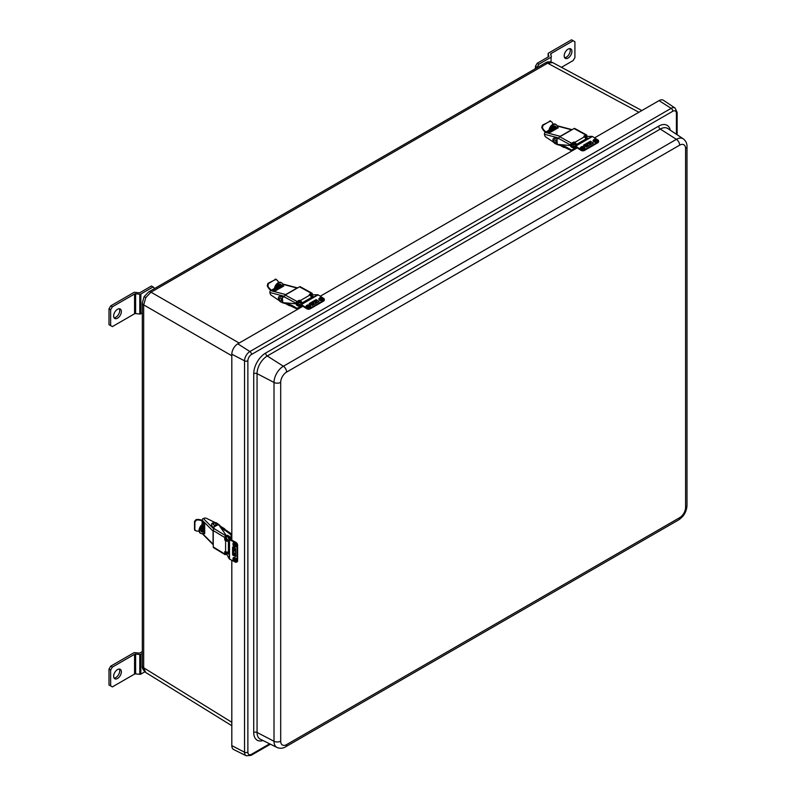 <?xml version="1.0" encoding="UTF-8"?>
<svg xmlns="http://www.w3.org/2000/svg" width="796" height="796" viewBox="0 0 796 796"><rect width="100%" height="100%" fill="white"/><g stroke="black" fill="none" stroke-linecap="round" stroke-linejoin="round"><path stroke-width="1.19" d="M231.815 722.29L143.678 667.784L145.718 672.471C143.061 670.093 141.927 667.884 142.315 665.844L142.315 302.928A4.846 2.796 180 0 0 143.678 304.878L143.678 667.784A4.846 2.796 180 0 1 142.315 665.844M145.797 297.624L144.106 296.649L148.653 291.963A4.846 2.796 60 0 1 151.011 292.172L145.797 297.624L143.678 304.878L231.815 355.762M638.899 112.266L547.618 63.182L552.693 62.605L641.855 110.554M270.411 744.2L251.019 755.394L246.253 755.772L233.735 749.583A8.477 4.895 -60 0 1 231.815 745.613L231.815 560.294M659.058 100.624A8.477 4.895 -60 0 1 663.456 100.296L675.078 108.047A7.582 4.378 -60 0 0 671.157 108.336L659.058 100.624L594.572 137.857M231.815 540.215L231.815 354.21A8.477 4.895 -60 0 1 237.805 343.832L302.878 306.261M320.271 296.221L577.19 147.897M119.281 669.048A5.463 3.154 -60 0 1 115.858 677.545A5.463 3.154 -60 0 1 114.077 678.073M117.5 669.575A5.463 3.154 120 0 0 113.937 674.391A5.463 3.154 120 0 0 114.773 678.769A5.463 3.154 120 0 0 117.5 678.49A5.463 3.154 120 0 0 121.072 673.685A5.463 3.154 120 0 0 120.236 669.307A5.463 3.154 120 0 0 117.5 669.575M109.002 669.128L109.002 684.968L110.644 685.913L110.644 670.073L109.002 669.128L110.714 666.153L112.355 667.108L134.564 654.282A1.204 0.697 180 0 1 135.628 654.093L139.788 654.521A1.204 0.697 0 0 0 140.842 654.322L142.315 653.476M142.315 651.576L140.056 652.879A1.204 0.697 180 0 1 139.001 653.068L134.832 652.65A1.204 0.697 0 0 0 133.778 652.839L110.714 666.153M140.842 654.322L140.842 674.122L144.832 671.814M135.628 654.093L135.628 673.894L139.788 674.312L139.788 654.521M112.355 667.108L110.644 670.073M110.644 685.913L112.355 686.908L134.564 674.083L134.564 654.282M140.842 674.122A1.204 0.697 180 0 1 139.788 674.312M135.628 673.894A1.204 0.697 0 0 0 134.564 674.083M119.281 308.758A5.463 3.154 -60 0 1 115.858 317.246A5.463 3.154 -60 0 1 114.077 317.773M117.5 309.286A5.463 3.154 120 0 0 113.937 314.092A5.463 3.154 120 0 0 114.773 318.47A5.463 3.154 120 0 0 117.5 318.201A5.463 3.154 120 0 0 121.072 313.385A5.463 3.154 120 0 0 120.236 309.007A5.463 3.154 120 0 0 117.5 309.286M109.002 308.828L109.002 324.668L110.644 325.614L110.644 309.783L109.002 308.828L110.714 305.863L112.355 306.808L134.564 293.993A1.204 0.697 180 0 1 135.628 293.794L139.788 294.221A1.204 0.697 0 0 0 140.842 294.022L153.081 286.958L151.439 286.013L140.056 292.58A1.204 0.697 180 0 1 139.001 292.779L134.832 292.351A1.204 0.697 0 0 0 133.778 292.54L110.714 305.863M154.802 288.411L153.081 286.958M140.842 294.022L140.842 313.823L142.315 312.977M135.628 293.794L135.628 313.594L139.788 314.012L139.788 294.221M112.355 306.808L110.644 309.783M110.644 325.614L112.355 326.609L134.564 313.783L134.564 293.993M140.842 313.823A1.204 0.697 180 0 1 139.788 314.012M135.628 313.594A1.204 0.697 0 0 0 134.564 313.783M569.827 48.636A5.463 3.154 -60 0 1 566.404 57.123A5.463 3.154 -60 0 1 564.623 57.65M568.045 58.078A5.463 3.154 120 0 0 571.618 53.262A5.463 3.154 120 0 0 570.782 48.884A5.463 3.154 120 0 0 568.045 49.163A5.463 3.154 120 0 0 564.483 53.969A5.463 3.154 120 0 0 565.319 58.347A5.463 3.154 120 0 0 568.045 58.078M551.051 61.988L551.051 57.203A1.204 0.697 -0 0 0 551.399 56.705A1.204 0.697 -0 0 0 551.389 56.586L550.653 54.188A1.204 0.697 180 0 1 550.633 54.058A1.204 0.697 180 0 1 550.981 53.571L573.19 40.745L574.911 41.74L574.911 57.581L573.19 60.546L561.459 67.322M548.882 56.377L548.145 53.73A1.204 0.697 -0 0 1 548.126 53.611A1.204 0.697 -0 0 1 548.484 53.113L571.548 39.8L573.19 40.745M551.051 57.203L538.812 64.267L537.101 67.232L535.449 66.287L535.449 68.645M535.449 66.287L537.171 63.312L548.543 56.745A1.204 0.697 180 0 0 548.902 56.247A1.204 0.697 180 0 0 548.882 56.128M537.171 63.312L538.812 64.267M535.111 68.834A6.716 3.871 -60 0 1 535.449 68.088M281.257 287.465A3.682 2.169 119.1 0 0 280.67 284.341A3.682 2.169 119.1 0 0 278.829 284.52A3.682 2.169 119.1 0 0 276.53 290.202M275.038 290.639L275.018 289.784A5.453 3.204 -60.9 0 1 278.809 283.068A5.453 3.204 -60.9 0 1 281.525 282.799A5.453 3.204 -60.9 0 1 282.729 285.336L282.749 286.61M274.421 290.48L274.401 289.436A5.453 3.204 -60.9 0 1 278.192 282.729A5.453 3.204 -60.9 0 1 280.908 282.451A5.453 3.204 -60.9 0 1 281.207 282.66M289.495 303.226L289.644 304.878L290.799 304.818L297.037 308.301L302.162 305.803M288.868 303.176L288.898 304.967A1.453 0.856 119.1 0 0 289.217 305.644A1.453 0.856 119.1 0 0 289.943 305.574L297.047 309.017L297.037 308.301M297.853 308.291L297.873 309.007L302.759 306.181M297.873 309.007L297.047 309.017M280.331 284.212A3.682 2.169 -60.9 0 1 280.272 288.033M285.207 295.077A1.453 1.035 104.7 0 1 285.704 294.57L297.017 288.043A1.453 1.035 -75.3 0 1 297.595 287.923L282.63 283.983A1.453 1.035 104.7 0 0 282.48 283.963M279.346 300.669L271.207 295.197A1.741 1.005 60 0 1 270.123 293.515L269.914 292.52A1.453 1.035 -75.3 0 1 270.67 290.62L274.471 288.48M276.64 287.227L280.729 284.868M274.401 289.197L273.118 290.062L275.943 290.54L283.754 286.023L282.729 285.406M280.849 285.475L276.381 288.062M280.819 286.371L276.272 288.998M283.296 286.291L282.739 286.152M288.013 303.097A1.741 1.005 60 0 1 287.655 303.963A1.741 1.005 60 0 1 287.107 304.012L282.719 302.858A1.741 1.005 60 0 1 282.291 302.659L281.565 302.172M288.59 303.147A1.741 1.005 60 0 1 288.271 303.604A1.741 1.005 60 0 1 287.903 303.684M270.939 290.47A6.786 3.92 60 0 1 267.237 285.704L267.963 283.386L268.55 283.525L267.854 285.854A5.92 3.413 -120 0 0 271.585 290.142M267.963 283.386L276.132 279.257M278.729 282.461A5.92 3.413 -120 0 1 277.456 280.311L275.098 279.277M275.844 279.137L268.55 283.525M282.62 297.127L284.272 296.938L282.341 296.968L282.739 302.639L295.296 303.734A1.741 1.005 -120 0 0 295.684 303.654A1.741 1.005 -120 0 0 295.993 303.256L299.057 301.067L299.037 300.351L299.863 300.341L299.883 301.057L299.057 301.067M296.122 302.779A1.453 0.866 118.7 0 1 297.057 301.495L299.037 300.351M311.296 297.565A2.08 1.194 60 0 0 309.793 295.127L309.326 294.411L311.306 293.266A1.453 0.866 -61.3 0 1 312.032 293.197A1.453 0.866 -61.3 0 1 312.271 293.455L312.301 293.833A1.741 1.005 60 0 1 311.992 294.241A1.741 1.005 60 0 1 311.624 294.321M309.564 295.008L312.271 293.455M296.978 302.281L296.61 302.898A1.741 1.005 60 0 1 296.301 303.306A1.741 1.005 60 0 1 295.933 303.385M283.018 296.888L279.754 296.51A3.104 1.791 -120 0 0 279.058 296.649A3.104 1.791 -120 0 0 278.789 299.704A3.104 1.791 -120 0 0 281.466 302.162L282.461 302.062M283.217 296.779L280.371 296.152A3.104 1.791 -120 0 0 279.675 296.291A3.104 1.791 -120 0 0 279.396 296.52M295.993 303.256L284.262 296.838A1.453 0.866 -61.3 0 1 285.267 295.037L299.515 286.809A1.453 0.866 118.7 0 1 300.241 286.739L312.032 293.197M301.813 302.888A2.08 1.194 -120 0 0 300.331 300.59L299.863 300.341M301.177 303.077A1.204 0.697 -120 0 0 300.341 301.316L299.883 301.057M282.451 302.231L282.311 296.729M311.992 294.241L311.375 294.6A1.741 1.005 -120 0 1 310.987 294.679L310.241 294.61M311.375 294.6A1.741 1.005 -120 0 0 311.684 294.192L311.316 293.993M279.296 298.848A1.552 0.895 -120 0 0 279.316 299.037A1.552 0.895 -120 0 0 280.222 300.609A1.552 0.895 -120 0 0 281.177 300.798A1.552 0.895 -120 0 0 281.495 300.072A1.552 0.895 -120 0 0 280.809 298.52A1.552 0.895 -120 0 0 279.625 298.112A1.552 0.895 -120 0 0 279.296 298.848M279.695 298.082A1.552 0.895 60 0 1 279.754 298.032A1.552 0.895 60 0 1 280.948 298.44A1.552 0.895 60 0 1 281.635 299.993A1.552 0.895 60 0 1 281.306 300.719A1.552 0.895 60 0 1 281.237 300.759M555.787 129.211A3.682 2.169 119.1 0 0 555.2 126.086A3.682 2.169 119.1 0 0 553.359 126.266A3.682 2.169 119.1 0 0 551.061 131.937M549.558 132.385L549.548 131.529A5.453 3.204 -60.9 0 1 553.339 124.813A5.453 3.204 -60.9 0 1 556.056 124.544A5.453 3.204 -60.9 0 1 557.26 127.071L557.28 128.345M548.951 132.226L548.932 131.181A5.453 3.204 -60.9 0 1 552.722 124.465A5.453 3.204 -60.9 0 1 555.439 124.196A5.453 3.204 -60.9 0 1 555.737 124.395M564.026 144.971L564.175 146.623L565.329 146.564L571.568 150.036L576.672 147.559M563.399 144.922L563.429 146.713A1.453 0.856 119.1 0 0 563.747 147.389A1.453 0.856 119.1 0 0 564.473 147.31L571.578 150.762L571.568 150.036M572.075 150.852L571.578 150.762M554.862 125.957A3.682 2.169 -60.9 0 1 554.802 129.778M559.737 136.812A1.453 1.035 104.7 0 1 560.235 136.315L571.548 129.788A1.453 1.035 -75.3 0 1 572.125 129.668L557.16 125.728A1.453 1.035 104.7 0 0 557.011 125.698M553.877 142.414L545.738 136.932A1.741 1.005 60 0 1 544.653 135.26L544.444 134.255A1.453 1.035 -75.3 0 1 545.2 132.365L549.001 130.216M551.17 128.962L555.26 126.604M548.932 130.942L547.648 131.808L550.474 132.275L558.285 127.768L557.26 127.151M555.379 127.221L550.912 129.798M555.349 128.116L550.802 130.743M557.817 128.037L557.27 127.887M562.543 144.842A1.741 1.005 60 0 1 562.185 145.708A1.741 1.005 60 0 1 561.638 145.758L557.25 144.603A1.741 1.005 60 0 1 556.822 144.404L556.096 143.917M563.12 144.892A1.741 1.005 60 0 1 562.802 145.35A1.741 1.005 60 0 1 562.434 145.429M545.469 132.206A6.786 3.92 60 0 1 541.768 127.45L542.494 125.131L543.081 125.27L542.384 127.589A5.92 3.413 -120 0 0 546.116 131.887M542.494 125.131L550.663 121.002M553.25 124.206A5.92 3.413 -120 0 1 551.976 122.047L549.618 121.012M550.374 120.883L543.081 125.27M570.523 144.991L558.792 138.574L556.872 138.703L557.27 144.384L569.827 145.479A1.741 1.005 -120 0 0 570.215 145.399A1.741 1.005 -120 0 0 570.523 144.991L573.588 142.812L573.568 142.096L574.394 142.076L574.413 142.802L573.588 142.812M570.652 144.514A1.453 0.866 118.7 0 1 571.588 143.24L573.568 142.096M585.796 139.061A2.08 1.194 60 0 0 584.324 136.872L583.856 136.156L585.836 135.012A1.453 0.866 -61.3 0 1 586.562 134.932A1.453 0.866 -61.3 0 1 586.801 135.201L586.831 135.579A1.741 1.005 60 0 1 586.523 135.987A1.741 1.005 60 0 1 586.154 136.066M584.095 136.743L586.801 135.201M571.508 144.026L571.14 144.643A1.741 1.005 60 0 1 570.832 145.041A1.741 1.005 60 0 1 570.463 145.121M557.15 138.862L558.792 138.603M557.548 138.633L554.285 138.245A3.104 1.791 -120 0 0 553.588 138.385A3.104 1.791 -120 0 0 553.32 141.439A3.104 1.791 -120 0 0 555.996 143.907L556.991 143.807M557.747 138.524L554.902 137.897A3.104 1.791 -120 0 0 554.205 138.036A3.104 1.791 -120 0 0 553.926 138.265M558.792 138.574A1.453 0.866 -61.3 0 1 559.797 136.783L574.045 128.554A1.453 0.866 118.7 0 1 574.772 128.484L586.562 134.932M576.314 144.434A2.08 1.194 -120 0 0 574.861 142.335L574.394 142.076M575.747 144.623A1.204 0.697 -120 0 0 574.871 143.051L574.413 142.802M556.981 143.976L556.842 138.474M586.523 135.987L585.906 136.345A1.741 1.005 -120 0 1 585.518 136.424L584.771 136.355M585.906 136.345A1.741 1.005 -120 0 0 586.214 135.937L585.846 135.738M553.827 140.584A1.552 0.895 -120 0 0 553.847 140.773A1.552 0.895 -120 0 0 554.752 142.355A1.552 0.895 -120 0 0 555.707 142.544A1.552 0.895 -120 0 0 556.026 141.807A1.552 0.895 -120 0 0 555.339 140.265A1.552 0.895 -120 0 0 554.155 139.857A1.552 0.895 -120 0 0 553.827 140.584M554.225 139.817A1.552 0.895 60 0 1 554.285 139.778A1.552 0.895 60 0 1 555.479 140.186A1.552 0.895 60 0 1 556.165 141.728A1.552 0.895 60 0 1 555.837 142.464A1.552 0.895 60 0 1 555.767 142.494M204.691 529.708A3.682 2.169 -59.1 0 1 201.408 531.678M204.691 525.38A3.682 2.169 120.9 0 0 200.93 530.216A3.682 2.169 120.9 0 0 201.686 531.897A3.682 2.169 120.9 0 0 204.691 530.842M204.691 532.564L203.577 533.191A5.453 3.204 -59.1 0 1 200.781 533.41A5.453 3.204 -59.1 0 1 199.657 530.922A5.453 3.204 -59.1 0 1 203.577 524.285L204.333 523.867M200.502 533.201A5.453 3.204 -59.1 0 1 200.174 533.051A5.453 3.204 -59.1 0 1 199.05 530.564A5.453 3.204 -59.1 0 1 202.97 523.927L203.885 523.42M231.656 540.126L231.656 534.464L231.029 534.812L223.965 529.4L222.462 530.096M231.029 539.797L231.029 534.812M230.621 534.096L231.248 533.748L224.711 529.31A1.453 0.856 120.9 0 0 224.412 528.643A1.453 0.856 120.9 0 0 223.666 528.713L222.104 529.579M231.248 533.748L231.656 534.464M202.264 533.658A1.453 1.035 -44.7 0 0 202.363 533.778L213.258 544.772A1.453 1.035 135.3 0 1 213.069 544.205L213.069 531.141A1.453 1.035 -44.7 0 1 213.258 530.464M202.174 524.465L202.134 520.106A1.453 1.035 135.3 0 1 203.398 518.495L213.895 529.091M202.174 531.688L202.174 526.972M203.647 533.151L204.691 533.738L204.691 524.703L202.871 522.504L202.771 524.047M202.771 526.325L202.771 531.489M203.527 523.052L203.527 523.619M203.527 525.758L203.527 531.012M195.02 530.514L194.513 529.609L196.592 531.131A5.92 3.413 180 0 1 199.09 531.151M194.513 529.609L194.513 521.37L196.154 519.579L196.592 520.047L194.93 521.808L194.513 521.37M202.134 520.405A6.786 3.92 0 0 0 196.154 519.579M196.592 520.047A5.92 3.413 180 0 1 202.174 521.131M194.93 521.808L194.781 530.325M215.169 522.584L206.363 518.286A1.741 1.005 0 0 0 204.363 518.176L203.398 518.495M221.606 528.882A1.741 1.005 0 0 0 222.174 528.136A1.741 1.005 0 0 0 221.945 527.639L218.751 524.415A1.741 1.005 0 0 0 218.363 524.146L217.577 523.758M221.945 529.35A1.741 1.005 0 0 0 222.174 528.852A1.741 1.005 0 0 0 222.064 528.494M225.377 553.628L225.377 551.588M228.293 540.952A2.08 1.194 0 0 1 225.596 540.802L224.741 539.807L224.741 537.519A1.453 0.866 -58.7 0 1 225.387 536.066L225.726 535.708A1.741 1.005 0 0 0 225.925 535.24A1.741 1.005 0 0 0 225.805 534.862L218.572 524.544L213.457 527.032L214.313 528.763A1.453 0.866 121.3 0 0 213.258 530.534L213.258 546.981A1.453 0.866 -58.7 0 0 213.557 547.648L225.039 554.633A1.453 0.866 121.3 0 1 224.741 553.966L224.741 551.678L225.596 551.727A2.08 1.194 180 0 0 228.412 551.827M224.741 539.807L225.377 539.459L225.387 536.066M225.815 553.717A1.741 1.005 180 0 1 225.925 554.076A1.741 1.005 180 0 1 225.726 554.543L225.726 553.827A1.741 1.005 0 0 0 225.925 553.359A1.741 1.005 0 0 0 225.805 552.981L225.377 552.374M225.377 539.459L225.775 540.176L225.139 540.524M228.144 540.325A1.204 0.697 0 0 1 226.223 540.454L225.775 540.176M225.815 535.599A1.741 1.005 180 0 1 225.925 535.957A1.741 1.005 180 0 1 225.726 536.424L225.387 537.051M213.736 527.887L213.736 527.191L214.333 528.753L225.726 535.708M213.736 527.191L217.935 524.594M211.766 525.738L213.238 527.838L211.766 525.738A3.104 1.791 180 0 1 211.547 525.062A3.104 1.791 180 0 1 211.607 524.703M211.766 525.022A3.104 1.791 180 0 1 211.547 524.355A3.104 1.791 180 0 1 214.054 522.594A3.104 1.791 180 0 1 217.527 523.678L218.084 524.494M213.238 527.131L218.084 524.474L213.467 527.032L213.736 527.658M213.567 523.46A1.552 0.895 0 0 0 213.099 524.106A1.552 0.895 0 0 0 214.044 524.932A1.552 0.895 0 0 0 215.726 524.753A1.552 0.895 0 0 0 216.194 524.106A1.552 0.895 0 0 0 215.557 523.38A1.552 0.895 0 0 0 213.736 523.38A1.552 0.895 0 0 0 213.567 523.46M213.099 524.186A1.552 0.895 0 0 0 213.099 524.265A1.552 0.895 0 0 0 214.044 525.091A1.552 0.895 0 0 0 215.726 524.912A1.552 0.895 0 0 0 216.194 524.265A1.552 0.895 0 0 0 216.194 524.186M235.357 555.867L234.91 555.31L235.327 555.966M233.885 550.245L233.258 549.409L233.835 550.305M232.711 547.141L235.586 548.683L235.586 556.414L232.581 554.951L235.666 556.553L235.586 548.683M232.671 547.17L232.671 554.902M234.482 550.354L232.89 547.548L235.367 550.812L232.89 551.509L232.89 550.802L234.502 550.344M234.482 553.638L233.039 551.727L235.367 554.096L232.89 554.782L232.89 554.076L234.502 553.618M229.258 558.872L229.258 539.469L227.218 535.847A2.428 0.607 -100.6 0 0 226.77 535.449L227.606 535.29A2.428 0.607 79.4 0 1 228.044 535.698L230.084 539.31L235.825 542.295A2.428 1.473 57.3 0 1 237.626 545.21L237.039 545.588A2.428 1.473 -122.7 0 0 235.238 542.673L229.497 539.688L229.497 559.091A0.876 0.507 180 0 1 229.258 558.872L227.218 555.25A2.428 0.607 -100.6 0 1 226.472 552.046M237.626 545.21L237.626 560.653A2.428 1.473 57.3 0 1 237.128 561.757L236.541 562.135A2.428 1.473 -122.7 0 1 235.238 562.066L229.497 559.091M236.541 562.135A2.428 1.473 -122.7 0 0 237.039 561.031L237.626 560.653M237.039 545.588L237.039 561.031M235.666 548.633L232.581 547.031L232.581 554.951M228.412 553.021L228.154 551.936M226.77 535.449A2.428 0.607 -100.6 0 0 226.472 536.494L226.472 540.564M227.238 540.663L227.477 539.21L228.412 542.136L228.412 553.22L228.183 554.056L227.328 552.096M233.019 550.762L232.92 551.459L235.317 550.792L232.89 548.255M232.92 550.832L234.531 550.384L232.92 548.245M233.089 551.747L235.317 554.066L232.92 554.732L232.92 554.106L234.531 553.658L233.198 551.678M312.539 304.798L311.803 304.769L312.559 304.878M314.639 301.565L315.544 301.385L314.639 301.565M316.102 299.704L318.868 301.465L312.171 305.336L309.405 303.565L316.102 299.604L309.236 303.565L312.171 305.336M315.883 301.923L315.465 300.321L316.072 299.963L316.718 302.46L312.649 301.943L315.883 301.923M313.037 303.565L312.669 302.112L313.385 302.201L313.883 304.102L309.803 303.584L313.037 303.565M324.211 299.784A2.428 1.473 -177.3 0 1 324.261 300.132A2.428 1.473 -177.3 0 1 323.554 301.117L323.584 300.42A2.428 1.473 2.7 0 0 324.3 299.445A2.428 1.473 2.7 0 0 323.594 298.341L318.141 294.868L301.336 304.56A0.876 0.507 -120 0 0 301.027 304.46L296.868 304.51L297.157 305.306L301.306 305.256L306.759 308.739L306.788 308.042L301.336 304.56M306.788 308.042A2.428 1.473 2.7 0 0 310.211 308.142L310.181 308.838A2.428 1.473 -177.3 0 1 306.759 308.739M323.584 300.42L310.211 308.142M316.102 299.604L319.027 301.475L312.171 305.435M323.554 301.117L310.181 308.838M311.256 297.276L312.34 296.958M297.157 305.306A2.428 0.607 160.6 0 1 296.58 305.117L296.301 304.321A2.428 0.607 -19.4 0 0 296.868 304.51M300.59 301.495L297.057 303.535A2.428 0.607 -19.4 0 0 296.301 304.321M310.987 296.48L313.117 296.241L312.52 296.858L302.918 302.4L299.913 303.047L301.047 302.112M301.027 304.46L317.823 294.759L313.674 294.809A2.428 0.607 -19.4 0 0 310.53 295.754M315.495 300.45L316.052 300.012L316.669 302.43L313.256 301.594M313.276 301.614L315.922 301.953L315.505 300.331M312.709 302.261L313.355 302.221L313.833 304.072L310.42 303.236M310.43 303.256L313.087 303.594L312.709 302.142M586.234 146.544L586.871 146.424L586.234 146.544M589.796 143.001L588.781 142.952L589.776 143.081M589.677 142.753L588.742 142.952L589.677 142.753M590.383 141.32L593.149 143.091L586.463 146.952L583.697 145.19L590.383 141.22L583.528 145.18L586.463 146.952M590.164 143.539L589.756 141.937L590.363 141.589L591.01 144.076L586.941 143.559L590.164 143.569M587.329 145.18L586.95 143.728L587.677 143.817L588.164 145.718L584.095 145.2L587.329 145.2M598.502 141.409A2.428 1.473 -177.3 0 1 598.552 141.758A2.428 1.473 -177.3 0 1 597.846 142.733L597.876 142.046A2.428 1.473 2.7 0 0 598.582 141.061A2.428 1.473 2.7 0 0 597.876 139.957L592.433 136.484L575.627 146.185A0.876 0.507 -120 0 0 575.319 146.076L571.16 146.126L571.438 146.922L575.598 146.872L581.04 150.354L581.08 149.658L575.627 146.185M581.08 149.658A2.428 1.473 2.7 0 0 584.503 149.757L584.473 150.454A2.428 1.473 -177.3 0 1 581.04 150.354M597.876 142.046L584.503 149.757M590.383 141.22L593.318 143.091L586.463 147.051M597.846 142.733L584.473 150.454M585.747 138.822L586.632 138.584M571.438 146.922A2.428 0.607 160.6 0 1 570.871 146.733L570.593 145.937A2.428 0.607 -19.4 0 0 571.16 146.126M574.931 143.081L571.349 145.151A2.428 0.607 -19.4 0 0 570.593 145.937M585.428 138.036L587.408 137.857L586.811 138.474L577.209 144.016L574.205 144.663L575.468 143.658M575.319 146.076L592.115 136.375L587.965 136.424A2.428 0.607 -19.4 0 0 584.911 137.33M589.786 142.066L590.343 141.628L590.96 144.046L587.02 143.569M589.796 141.947L590.214 143.569L587.02 143.549M584.702 144.882L587.378 145.21L587 143.758L587.647 143.837L588.125 145.688L584.722 144.872M299.226 302.281A4.099 3.204 -134.5 0 0 298.998 302.251A4.119 2.398 -112.2 0 0 298.47 302.152A1.721 0.965 -1.2 0 0 298.182 302.271A1.721 0.965 -1.2 0 0 297.943 302.42A4.119 1.99 58.9 0 1 298.43 302.54A4.099 0.836 74.4 0 1 298.53 302.689M296.918 303.037A2.617 1.473 -1.2 0 0 296.709 303.644L298.211 302.122A4.119 4.119 0 0 1 299.754 301.973A2.487 1.403 -1.2 0 0 298.211 302.122A2.487 1.403 -1.2 0 0 297.684 302.331A2.487 1.403 -1.2 0 0 296.878 303.644M298.619 303.336L298.47 302.152M297.515 305.565L297.067 305.186L297.873 305.326M300.58 305.365L301.266 305.256M301.415 305.365L300.42 305.415M297.475 305.843L298.002 305.246M298.291 305.455L298.958 305.565M298.739 306.201L298.162 305.684M299.435 305.574L300.102 305.495M300.231 305.823L299.395 305.574M573.359 143.986A4.119 2.567 -115.4 0 0 572.891 143.927A1.721 0.965 -1.2 0 0 572.613 144.056A1.721 0.965 -1.2 0 0 572.384 144.215A4.119 2.169 55.7 0 1 572.831 144.295M573.856 143.708A2.487 1.403 -1.2 0 0 572.722 143.867A2.487 1.403 -1.2 0 0 572.075 144.146A2.487 1.403 -1.2 0 0 571.349 145.151M571.22 145.379L572.722 143.867A4.119 4.119 0 0 1 573.856 143.698M573.05 145.101L572.891 143.927M572.175 147.369L571.697 147.011L572.513 147.111M575.229 147.061L576.015 147.369L575.05 147.121M571.299 146.743L571.797 146.922M572.125 147.658L572.632 147.031M572.941 147.23L573.617 147.31M573.438 147.966L572.851 147.469M574.105 147.3L574.762 147.2M574.921 147.529L574.205 147.857L574.055 147.23M230.323 539.429A2.428 1.373 -119.1 0 0 229.835 537.081A2.428 1.373 -119.1 0 0 228.034 535.678M148.653 291.963L545.26 62.983A4.846 2.796 60 0 1 547.618 63.182L151.011 292.172L239.158 343.056M263.038 740.549A16.845 9.731 -60 0 1 253.725 732.509L253.725 373.702A16.845 9.731 -60 0 1 265.635 353.066L658.66 126.146A16.845 9.731 -60 0 1 670.292 130.196M676.421 134.285L676.421 113.36A5.154 2.975 120 0 0 672.779 111.251L251.526 354.459A5.154 2.975 120 0 0 247.874 360.777L247.874 752.18A5.154 2.975 120 0 0 251.526 754.28L269.645 743.822M246.253 755.772A7.582 4.378 -60 0 1 244.541 752.23L231.815 745.613M247.874 752.18A2.428 1.403 -0 0 1 244.541 752.23L244.541 360.827A7.582 4.378 -60 0 1 249.904 351.543L237.805 343.832M251.526 354.459A2.428 1.403 -120 0 0 249.904 351.543L671.157 108.336A2.428 1.403 -120 0 1 672.779 111.251M247.874 360.777A2.428 1.403 180 0 1 244.541 360.827L231.815 354.21M280.69 741.166A8.388 4.846 120 0 0 286.62 744.588L679.645 517.679A8.388 4.846 120 0 0 685.585 507.4L685.585 148.593A8.388 4.846 120 0 0 679.645 145.171L286.62 372.08A8.388 4.846 120 0 0 280.69 382.359L280.69 741.166A4.846 2.796 0 0 1 274.013 741.265L274.013 382.458A13.234 7.642 -60 0 1 283.376 366.25L267.267 355.981A14.428 8.328 120 0 0 257.058 373.642L257.058 732.459A14.428 8.328 120 0 0 260.322 739.205L277.008 747.464A13.234 7.642 -60 0 1 274.013 741.265L257.058 732.459A2.428 1.403 0 0 0 253.725 732.509M280.69 382.359A4.846 2.796 0 0 1 274.013 382.458L257.058 373.642A2.428 1.403 0 0 0 253.725 373.702M286.62 372.08A4.846 2.796 60 0 0 283.376 366.25L676.401 139.34A13.234 7.642 -60 0 1 683.257 138.832L667.764 128.514A14.428 8.328 120 0 0 660.292 129.061L267.267 355.981A2.428 1.403 60 0 1 265.635 353.066M679.645 145.171A4.846 2.796 -120 0 0 676.401 139.34L660.292 129.061A2.428 1.403 60 0 1 658.66 126.146M679.645 517.679A4.846 2.796 60 0 1 678.65 519.897L285.615 746.817A4.846 2.796 -120 0 0 286.62 744.588M685.585 507.4A4.846 2.796 0 0 0 686.998 505.42C686.6 511.629 683.814 516.455 678.65 519.897M685.585 148.593A4.846 2.796 0 0 0 686.998 146.613L686.998 505.42M676.421 113.36A2.428 1.403 0 0 0 677.137 112.365L677.137 134.753M251.019 755.394A2.428 1.403 -120 0 0 251.526 754.28M548.145 53.73L548.145 56.974L548.126 53.611M550.981 53.571L550.981 55.282M274.401 289.436L275.018 289.784M289.973 304.828L289.983 305.545M290.799 304.818L290.809 305.545M288.898 304.967L287.227 304.032M297.017 288.043L282.58 284.242M285.704 294.57L270.67 290.62M269.914 292.52L284.341 296.311M267.854 285.854L267.237 285.704M297.057 301.495L285.267 295.037M309.793 295.127L300.331 300.59M311.306 293.266L299.515 286.809M280.371 296.152L279.754 296.51M548.932 131.181L549.548 131.529M564.503 146.573L564.513 147.29M565.329 146.564L565.339 147.28M572.384 150.036L572.394 150.663M563.429 146.713L561.757 145.777M571.548 129.788L557.11 125.987M560.235 136.315L545.2 132.365M544.444 134.255L558.872 138.056M542.384 127.589L541.768 127.45M571.588 143.24L559.797 136.783M584.324 136.872L574.861 142.335M585.836 135.012L574.045 128.554M554.902 137.897L554.285 138.245M224.492 530.425L225.119 530.076M223.676 529.42L224.711 529.36M222.024 527.728L223.666 528.713M202.97 523.927L203.577 524.285M213.069 531.141L202.134 520.106M213.069 544.205L202.562 533.599M224.741 553.966L213.258 546.981M225.596 540.802L225.596 551.727M224.741 537.519L213.258 530.534M235.238 542.673L235.825 542.295M230.263 539.409A2.428 1.373 60.9 0 0 229.775 537.151A2.428 1.373 60.9 0 0 228.064 535.728L227.218 535.847M227.238 540.036L227.994 539.897M300.51 302.43L300.769 303.157M574.802 144.046L575.05 144.773M298.182 305.296A2.617 1.473 -1.2 0 0 300.45 305.266M298.012 305.296A2.279 1.284 -1.2 0 0 300.639 305.266M572.314 146.912A2.617 1.473 -1.2 0 0 575.349 146.882M572.254 146.912A2.279 1.284 -1.2 0 0 575.428 146.882M229.566 538.394A1.94 1.104 -119.1 0 0 228.711 536.872M233.019 544.265A2.428 1.473 57.3 0 1 233.477 542.743A2.428 1.473 57.3 0 1 234.273 542.623A2.428 1.473 57.3 0 1 236.322 544.554A2.428 1.473 57.3 0 1 236.094 546.832A2.428 1.473 57.3 0 1 235.298 546.952M234.87 546.723A1.94 1.174 -122.7 0 0 235.845 545.27A1.94 1.174 -122.7 0 0 234.054 543.27A1.94 1.174 -122.7 0 0 233.079 544.723A1.94 1.174 -122.7 0 0 234.87 546.723M234.203 543.907A1.224 0.746 57.3 0 1 234.721 546.086A1.224 0.746 57.3 0 1 234.203 543.907M235.178 545.409L234.382 544.165L235.327 545.151M310.112 305.594A2.428 1.473 -177.3 0 1 310.818 306.699A2.428 1.473 -177.3 0 1 309.296 307.982A2.428 1.473 -177.3 0 1 306.679 307.574A2.428 1.473 -177.3 0 1 305.972 306.48A2.428 1.473 -177.3 0 1 307.057 305.326M307.047 306.997A1.94 1.174 2.7 0 0 309.783 307.077A1.94 1.174 2.7 0 0 309.783 305.415A1.94 1.174 2.7 0 0 307.047 305.326A1.94 1.174 2.7 0 0 307.047 306.997M309.276 305.704A1.224 0.746 -177.3 0 1 307.555 306.699A1.224 0.746 -177.3 0 1 309.276 305.704M308.987 306.878L308.918 306.291L307.674 306.659M322.967 298.182A2.428 1.473 -177.3 0 1 323.673 299.286A2.428 1.473 -177.3 0 1 322.141 300.56A2.428 1.473 -177.3 0 1 319.534 300.162A2.428 1.473 -177.3 0 1 318.828 299.057A2.428 1.473 -177.3 0 1 319.912 297.903M319.892 299.575A1.94 1.174 2.7 0 0 322.639 299.654A1.94 1.174 2.7 0 0 322.639 297.993A1.94 1.174 2.7 0 0 319.892 297.913A1.94 1.174 2.7 0 0 319.892 299.575M322.131 298.281A1.224 0.746 -177.3 0 1 320.4 299.286A1.224 0.746 -177.3 0 1 322.131 298.281M321.833 299.455L321.773 298.868L320.529 299.236M584.403 147.22A2.428 1.473 -177.3 0 1 585.11 148.325A2.428 1.473 -177.3 0 1 583.577 149.598A2.428 1.473 -177.3 0 1 580.971 149.2A2.428 1.473 -177.3 0 1 580.264 148.096A2.428 1.473 -177.3 0 1 581.349 146.942M581.329 148.613A1.94 1.174 2.7 0 0 584.075 148.693A1.94 1.174 2.7 0 0 584.075 147.031A1.94 1.174 2.7 0 0 581.339 146.952A1.94 1.174 2.7 0 0 581.329 148.613M583.567 147.32A1.224 0.746 -177.3 0 1 581.836 148.325A1.224 0.746 -177.3 0 1 583.567 147.32M583.269 148.494L583.209 147.907L581.966 148.275M597.249 139.797A2.428 1.473 -177.3 0 1 597.955 140.902A2.428 1.473 -177.3 0 1 596.433 142.186A2.428 1.473 -177.3 0 1 593.826 141.778A2.428 1.473 -177.3 0 1 593.12 140.673A2.428 1.473 -177.3 0 1 594.204 139.519M594.184 141.191A1.94 1.174 2.7 0 0 596.92 141.28A1.94 1.174 2.7 0 0 596.93 139.608A1.94 1.174 2.7 0 0 594.184 139.529A1.94 1.174 2.7 0 0 594.184 141.191M596.423 139.907A1.224 0.746 -177.3 0 1 594.692 140.902A1.224 0.746 -177.3 0 1 596.423 139.907M596.124 141.081L596.055 140.484L594.811 140.852M233.019 559.1A2.428 1.473 57.3 0 1 233.477 557.588A2.428 1.473 57.3 0 1 234.273 557.469A2.428 1.473 57.3 0 1 236.322 559.389A2.428 1.473 57.3 0 1 236.094 561.668A2.428 1.473 57.3 0 1 235.298 561.787M234.87 561.568A1.94 1.174 -122.7 0 0 235.845 560.105A1.94 1.174 -122.7 0 0 234.054 558.105A1.94 1.174 -122.7 0 0 233.079 559.568A1.94 1.174 -122.7 0 0 234.87 561.568M234.203 558.742A1.224 0.746 57.3 0 1 234.721 560.931A1.224 0.746 57.3 0 1 234.203 558.742M235.178 560.255L234.382 559.011L235.327 559.986M145.708 672.471L231.815 725.713M144.106 296.649L142.315 302.928M545.26 62.983C547.399 61.581 549.887 61.451 552.693 62.605M285.615 746.817C282.859 748.479 279.993 748.698 277.008 747.464M686.998 146.613C687.067 143.399 685.824 140.802 683.257 138.832M677.137 112.365L675.078 108.047M535.449 67.998L535.051 68.874M285.555 303.604L289.217 305.644M281.525 282.799L280.908 282.451M287.655 303.963L288.271 303.604M279.675 296.291L279.058 296.649M295.684 303.654L296.301 303.306M279.316 299.037A2.358 2.358 0 0 0 280.222 300.609M560.086 145.35L563.747 147.389M556.056 124.544L555.439 124.196M562.185 145.708L562.802 145.35M554.205 138.036L553.588 138.385M570.215 145.399L570.832 145.041M553.847 140.773A2.358 2.358 0 0 0 554.752 142.355M200.781 533.41L200.174 533.051M224.412 528.643L220.82 526.494M222.174 528.136L222.174 528.852M211.547 525.062L211.547 524.355M225.925 535.24L225.925 535.957M225.925 554.076L225.925 553.359M215.557 523.38A2.358 2.358 0 0 0 213.736 523.38M324.3 299.445L324.261 300.132M598.582 141.061L598.552 141.758M300.848 305.266L297.803 305.296M575.607 146.882L572.055 146.912M236.153 546.792L235.099 546.991C233.079 546.305 232.541 544.892 233.477 542.743L233.536 542.703M310.818 306.778L310.032 305.385C308.38 304.41 307.027 304.778 305.972 306.48L305.972 306.55M309.137 306.619L307.664 306.55M323.664 299.356L322.877 297.973C321.226 296.998 319.883 297.356 318.828 299.057L318.818 299.137M321.982 299.206L320.509 299.137M585.1 148.394L584.314 147.011C582.672 146.036 581.319 146.394 580.264 148.096L580.264 148.175M583.418 148.245L581.946 148.175M597.955 140.982L597.169 139.589C595.517 138.613 594.164 138.972 593.12 140.673L593.11 140.753M596.274 140.822L594.801 140.753M236.153 561.628L235.099 561.837C233.079 561.15 232.541 559.727 233.477 557.588L233.536 557.548"/></g></svg>
